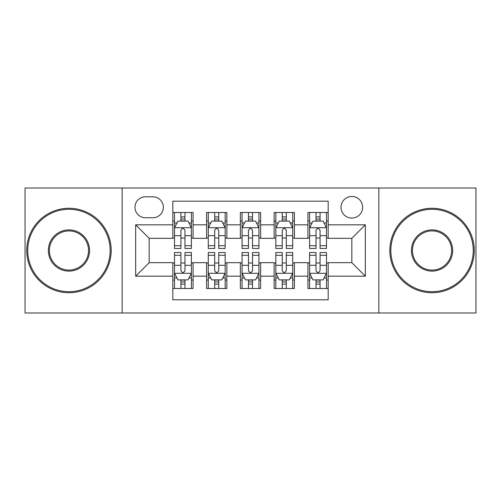 <?xml version="1.0" encoding="UTF-8"?>
<svg xmlns="http://www.w3.org/2000/svg" width="501" height="501" viewBox="0 0 501 501"><rect width="100%" height="100%" fill="white"/><g stroke="black" fill="none" stroke-linecap="round" stroke-linejoin="round"><path stroke-width="0.75" d="M351.827 196.461A10.809 10.809 0 0 0 341.018 207.27A10.809 10.809 0 0 0 351.827 218.073A10.809 10.809 0 0 0 362.636 207.27A10.809 10.809 0 0 0 351.827 196.461M378.844 312.987L475.95 312.987L475.95 188.013L378.844 188.013L378.844 312.987L122.156 312.987L122.156 188.013L25.05 188.013L25.05 312.987L122.156 312.987M328.18 212.505L307.921 212.505L307.921 224.83L294.406 224.83L294.406 238.338L307.921 238.338L307.921 224.83M294.406 224.83L294.406 212.505L274.141 212.505L274.141 224.83L260.633 224.83L260.633 238.338L274.141 238.338L274.141 224.83M260.633 224.83L260.633 212.505L240.367 212.505L240.367 224.83L226.859 224.83L226.859 238.338L240.367 238.338L240.367 224.83M226.859 224.83L226.859 212.505L206.594 212.505L206.594 238.338L193.079 238.338L193.079 212.505L172.82 212.505M172.82 288.495L193.079 288.495L193.079 262.662L206.594 262.662L206.594 288.495L226.859 288.495L226.859 262.662L240.367 262.662L240.367 276.17L226.859 276.17M240.367 276.17L240.367 288.495L260.633 288.495L260.633 262.662L274.141 262.662L274.141 276.17L260.633 276.17M274.141 276.17L274.141 288.495L294.406 288.495L294.406 262.662L307.921 262.662L307.921 276.17L294.406 276.17M145.459 217.741L152.886 217.741A10.471 10.471 0 0 0 163.357 207.27A10.471 10.471 0 0 0 152.886 196.799L145.459 196.799A10.471 10.471 0 0 0 134.988 207.27A10.471 10.471 0 0 0 145.459 217.741M378.844 188.013L122.156 188.013M328.18 224.83L328.18 201.189L172.82 201.189L172.82 238.338L149.173 238.338L149.173 262.662L172.82 262.662L172.82 299.811L328.18 299.811L328.18 262.662L351.827 262.662L351.827 238.338L328.18 238.338L328.18 224.83L365.335 224.83L365.335 276.17L328.18 276.17M172.82 276.17L135.665 276.17L135.665 224.83L172.82 224.83M307.921 276.17L307.921 288.495L328.18 288.495M172.82 220.947L174.505 220.947M180.924 220.947L184.975 220.947M191.395 220.947L193.079 220.947M172.82 238L174.505 238M180.924 238L184.975 238M191.395 238L193.079 238M172.82 263L174.505 263M180.924 263L184.975 263M191.395 263L193.079 263M172.82 280.053L174.505 280.053M180.924 280.053L184.975 280.053M191.395 280.053L193.079 280.053M206.594 238L208.278 238M214.697 238L218.749 238M225.168 238L226.859 238M206.594 220.947L208.278 220.947M214.697 220.947L218.749 220.947M225.168 220.947L226.859 220.947M206.594 263L208.278 263M214.697 263L218.749 263M225.168 263L226.859 263M206.594 280.053L208.278 280.053M214.697 280.053L218.749 280.053M225.168 280.053L226.859 280.053M240.367 263L242.058 263M248.471 263L252.529 263M258.942 263L260.633 263M240.367 280.053L242.058 280.053M248.471 280.053L252.529 280.053M258.942 280.053L260.633 280.053M240.367 220.947L242.058 220.947M248.471 220.947L252.529 220.947M258.942 220.947L260.633 220.947M240.367 238L242.058 238M248.471 238L252.529 238M258.942 238L260.633 238M274.141 263L275.832 263M282.251 263L286.303 263M292.722 263L294.406 263M274.141 280.053L275.832 280.053M282.251 280.053L286.303 280.053M292.722 280.053L294.406 280.053M274.141 220.947L275.832 220.947M282.251 220.947L286.303 220.947M292.722 220.947L294.406 220.947M274.141 238L275.832 238M282.251 238L286.303 238M292.722 238L294.406 238M307.921 263L309.605 263M316.025 263L320.076 263M326.495 263L328.18 263M307.921 280.053L309.605 280.053M316.025 280.053L320.076 280.053M326.495 280.053L328.18 280.053M307.921 220.947L309.605 220.947M316.025 220.947L320.076 220.947M326.495 220.947L328.18 220.947M307.921 238L309.605 238M316.025 238L320.076 238M326.495 238L328.18 238M149.173 238.338L135.665 224.83M149.173 262.662L135.665 276.17M365.335 224.83L351.827 238.338M365.335 276.17L351.827 262.662M184.975 216.895L180.924 216.895M191.395 245.722L184.975 245.722L184.975 248.471L191.395 248.471L191.395 227.874L188.013 221.116L177.88 221.116L174.505 227.874L174.505 248.471L180.924 248.471L180.924 245.722L174.505 245.722M174.505 227.874L174.505 212.505M191.395 227.874L191.395 212.505M180.924 221.116L180.924 212.505M184.975 212.505L184.975 221.116M184.975 245.722L184.975 230.404C183.629 227.798 182.276 227.798 180.924 230.404L180.924 245.722M180.924 284.105L184.975 284.105M174.505 255.278L180.924 255.278L180.924 252.529L174.505 252.529L174.505 273.126L177.88 279.884L188.013 279.884L191.395 273.126L191.395 252.529L184.975 252.529L184.975 255.278L191.395 255.278M191.395 273.126L191.395 288.495M174.505 273.126L174.505 288.495M184.975 279.884L184.975 288.495M180.924 288.495L180.924 279.884M180.924 255.278L180.924 270.596C182.27 273.202 183.623 273.202 184.975 270.596L184.975 255.278M68.956 209.293A41.207 41.207 0 0 0 27.749 250.5A41.207 41.207 0 0 0 68.956 291.707A41.207 41.207 0 0 0 110.164 250.5A41.207 41.207 0 0 0 68.956 209.293M68.956 292.722A42.222 42.222 0 0 1 26.741 250.5A42.222 42.222 0 0 1 68.956 208.278A42.222 42.222 0 0 1 111.178 250.5A42.222 42.222 0 0 1 68.956 292.722M68.956 229.896A20.604 20.604 0 0 1 89.56 250.5A20.604 20.604 0 0 1 68.956 271.104A20.604 20.604 0 0 1 48.353 250.5A20.604 20.604 0 0 1 68.956 229.896M68.956 270.089A19.589 19.589 0 0 0 88.545 250.5A19.589 19.589 0 0 0 68.956 230.911A19.589 19.589 0 0 0 49.367 250.5A19.589 19.589 0 0 0 68.956 270.089M432.044 209.293A41.207 41.207 0 0 0 390.836 250.5A41.207 41.207 0 0 0 432.044 291.707A41.207 41.207 0 0 0 473.251 250.5A41.207 41.207 0 0 0 432.044 209.293M432.044 292.722A42.222 42.222 0 0 1 389.822 250.5A42.222 42.222 0 0 1 432.044 208.278A42.222 42.222 0 0 1 474.259 250.5A42.222 42.222 0 0 1 432.044 292.722M432.044 229.896A20.604 20.604 0 0 1 452.647 250.5A20.604 20.604 0 0 1 432.044 271.104A20.604 20.604 0 0 1 411.44 250.5A20.604 20.604 0 0 1 432.044 229.896M432.044 270.089A19.589 19.589 0 0 0 451.633 250.5A19.589 19.589 0 0 0 432.044 230.911A19.589 19.589 0 0 0 412.455 250.5A19.589 19.589 0 0 0 432.044 270.089M218.749 216.895L214.697 216.895M225.168 245.722L218.749 245.722L218.749 248.471L225.168 248.471L225.168 227.874L221.793 221.116L211.66 221.116L208.278 227.874L208.278 248.471L214.697 248.471L214.697 245.722L208.278 245.722M208.278 227.874L208.278 212.505M225.168 227.874L225.168 212.505M214.697 221.116L214.697 212.505M218.749 212.505L218.749 221.116M218.749 245.722L218.749 230.404C217.403 227.798 216.05 227.798 214.697 230.404L214.697 245.722M252.529 216.895L248.471 216.895M258.942 245.722L252.529 245.722L252.529 248.471L258.942 248.471L258.942 227.874L255.566 221.116L245.434 221.116L242.058 227.874L242.058 248.471L248.471 248.471L248.471 245.722L242.058 245.722M242.058 227.874L242.058 212.505M258.942 227.874L258.942 212.505M248.471 221.116L248.471 212.505M252.529 212.505L252.529 221.116M252.529 245.722L252.529 230.404C251.176 227.798 249.824 227.798 248.471 230.404L248.471 245.722M286.303 216.895L282.251 216.895M292.722 245.722L286.303 245.722L286.303 248.471L292.722 248.471L292.722 227.874L289.34 221.116L279.207 221.116L275.832 227.874L275.832 248.471L282.251 248.471L282.251 245.722L275.832 245.722M275.832 227.874L275.832 212.505M292.722 227.874L292.722 212.505M282.251 221.116L282.251 212.505M286.303 212.505L286.303 221.116M286.303 245.722L286.303 230.404C284.95 227.798 283.604 227.798 282.251 230.404L282.251 245.722M320.076 216.895L316.025 216.895M326.495 245.722L320.076 245.722L320.076 248.471L326.495 248.471L326.495 227.874L323.12 221.116L312.987 221.116L309.605 227.874L309.605 248.471L316.025 248.471L316.025 245.722L309.605 245.722M309.605 227.874L309.605 212.505M326.495 227.874L326.495 212.505M316.025 221.116L316.025 212.505M320.076 212.505L320.076 221.116M320.076 245.722L320.076 230.404C318.73 227.798 317.377 227.798 316.025 230.404L316.025 245.722M214.697 284.105L218.749 284.105M208.278 255.278L214.697 255.278L214.697 252.529L208.278 252.529L208.278 273.126L211.66 279.884L221.793 279.884L225.168 273.126L225.168 252.529L218.749 252.529L218.749 255.278L225.168 255.278M225.168 273.126L225.168 288.495M208.278 273.126L208.278 288.495M218.749 279.884L218.749 288.495M214.697 288.495L214.697 279.884M214.697 255.278L214.697 270.596C216.05 273.202 217.396 273.202 218.749 270.596L218.749 255.278M248.471 284.105L252.529 284.105M242.058 255.278L248.471 255.278L248.471 252.529L242.058 252.529L242.058 273.126L245.434 279.884L255.566 279.884L258.942 273.126L258.942 252.529L252.529 252.529L252.529 255.278L258.942 255.278M258.942 273.126L258.942 288.495M242.058 273.126L242.058 288.495M252.529 279.884L252.529 288.495M248.471 288.495L248.471 279.884M248.471 255.278L248.471 270.596C249.824 273.202 251.176 273.202 252.529 270.596L252.529 255.278M282.251 284.105L286.303 284.105M275.832 255.278L282.251 255.278L282.251 252.529L275.832 252.529L275.832 273.126L279.207 279.884L289.34 279.884L292.722 273.126L292.722 252.529L286.303 252.529L286.303 255.278L292.722 255.278M292.722 273.126L292.722 288.495M275.832 273.126L275.832 288.495M286.303 279.884L286.303 288.495M282.251 288.495L282.251 279.884M282.251 255.278L282.251 270.596C283.597 273.202 284.95 273.202 286.303 270.596L286.303 255.278M316.025 284.105L320.076 284.105M309.605 255.278L316.025 255.278L316.025 252.529L309.605 252.529L309.605 273.126L312.987 279.884L323.12 279.884L326.495 273.126L326.495 252.529L320.076 252.529L320.076 255.278L326.495 255.278M326.495 273.126L326.495 288.495M309.605 273.126L309.605 288.495M320.076 279.884L320.076 288.495M316.025 288.495L316.025 279.884M316.025 255.278L316.025 270.596C317.371 273.202 318.724 273.202 320.076 270.596L320.076 255.278M206.594 276.17L193.079 276.17M206.594 224.83L193.079 224.83M191.307 227.704L174.592 227.704M174.505 222.976L176.953 222.976M188.946 222.976L191.395 222.976M180.924 235.702L174.505 235.702M191.395 235.702L184.975 235.702M184.975 219.043L180.924 219.043M174.592 273.295L191.307 273.295M191.395 278.024L188.946 278.024M176.953 278.024L174.505 278.024M184.975 265.298L191.395 265.298M174.505 265.298L180.924 265.298M180.924 281.957L184.975 281.957M225.087 227.704L208.366 227.704M208.278 222.976L210.727 222.976M222.72 222.976L225.168 222.976M214.697 235.702L208.278 235.702M225.168 235.702L218.749 235.702M218.749 219.043L214.697 219.043M258.86 227.704L242.14 227.704M242.058 222.976L244.507 222.976M256.493 222.976L258.942 222.976M248.471 235.702L242.058 235.702M258.942 235.702L252.529 235.702M252.529 219.043L248.471 219.043M292.634 227.704L275.913 227.704M275.832 222.976L278.28 222.976M290.273 222.976L292.722 222.976M282.251 235.702L275.832 235.702M292.722 235.702L286.303 235.702M286.303 219.043L282.251 219.043M326.408 227.704L309.693 227.704M309.605 222.976L312.054 222.976M324.047 222.976L326.495 222.976M316.025 235.702L309.605 235.702M326.495 235.702L320.076 235.702M320.076 219.043L316.025 219.043M208.366 273.295L225.087 273.295M225.168 278.024L222.72 278.024M210.727 278.024L208.278 278.024M218.749 265.298L225.168 265.298M208.278 265.298L214.697 265.298M214.697 281.957L218.749 281.957M242.14 273.295L258.86 273.295M258.942 278.024L256.493 278.024M244.507 278.024L242.058 278.024M252.529 265.298L258.942 265.298M242.058 265.298L248.471 265.298M248.471 281.957L252.529 281.957M275.913 273.295L292.634 273.295M292.722 278.024L290.273 278.024M278.28 278.024L275.832 278.024M286.303 265.298L292.722 265.298M275.832 265.298L282.251 265.298M282.251 281.957L286.303 281.957M309.693 273.295L326.408 273.295M326.495 278.024L324.047 278.024M312.054 278.024L309.605 278.024M320.076 265.298L326.495 265.298M309.605 265.298L316.025 265.298M316.025 281.957L320.076 281.957"/></g></svg>
